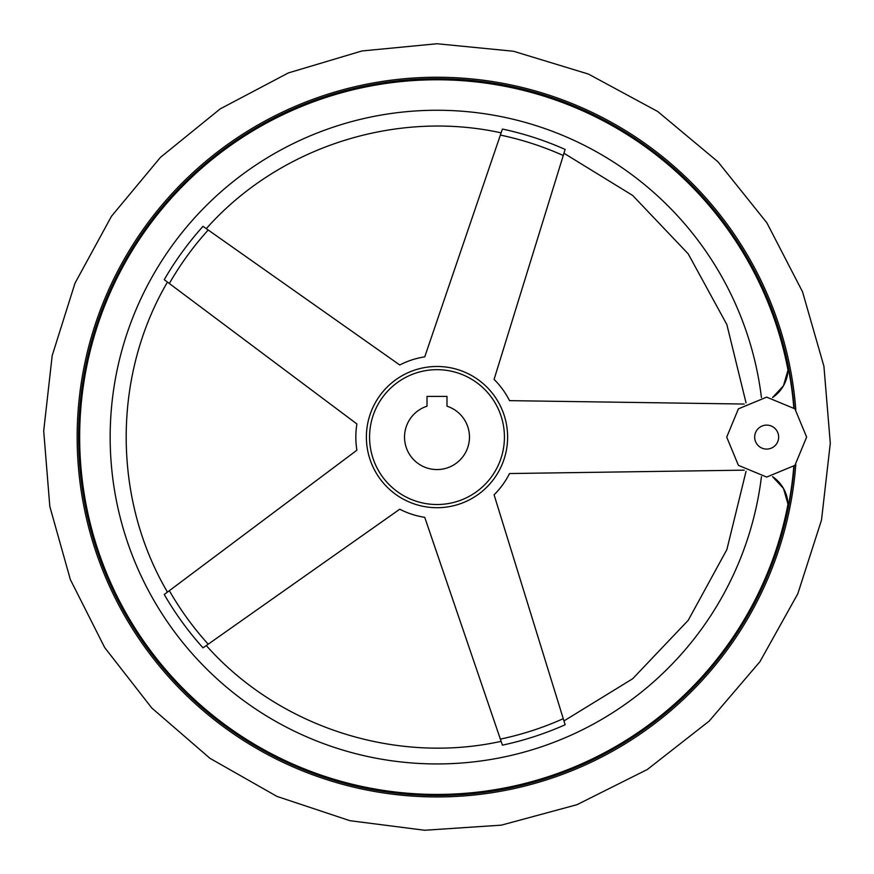 <?xml version="1.0" encoding="UTF-8"?>
<svg xmlns="http://www.w3.org/2000/svg" width="874" height="874" viewBox="0 0 874 874"><rect width="100%" height="100%" fill="white"/><g stroke="black" fill="none" stroke-linecap="round" stroke-linejoin="round"><path stroke-width="1.31" d="M793.811 466.432A358.012 358.012 0 0 1 787.977 507.739A34.96 34.96 0 0 0 772.507 476.625L783.475 488.435L787.998 504.134L787.977 507.739L787.998 504.134A357.346 357.346 0 0 1 392.164 791.615A357.346 357.346 0 0 1 80.364 414.637A357.346 357.346 0 0 1 787.998 370.063L783.475 385.762L772.507 397.561A34.96 34.96 0 0 0 787.977 366.457L787.998 370.063L787.977 366.457A358.012 358.012 0 0 1 793.811 407.765M744.222 470.157L509.52 473.544A81.173 81.173 0 0 1 494.083 494.804L565.139 724.754A314.913 314.913 0 0 1 502.419 745.14L424.742 517.332A81.173 81.173 0 0 1 399.757 509.214L203.019 647.852A314.913 314.913 0 0 1 164.246 594.506L356.898 450.23A81.173 81.173 0 0 1 356.898 423.956L164.246 279.691A314.913 314.913 0 0 1 203.019 226.344L399.757 364.982A81.173 81.173 0 0 1 424.742 356.854L502.419 129.057A314.913 314.913 0 0 1 565.139 149.432L494.083 379.392A81.173 81.173 0 0 1 509.52 400.642L744.222 404.039M565.139 724.754L564.615 723.071M437 369.669A67.429 67.429 0 0 1 495.394 470.813A67.429 67.429 0 0 1 378.606 470.813A67.429 67.429 0 0 1 437 369.669M164.334 279.756L165.678 280.762M502.419 129.057L501.84 130.739M203.019 647.852L204.461 646.836M794.215 466.039A358.395 358.395 0 0 1 417.696 794.969A358.395 358.395 0 0 1 78.736 427.441A358.395 358.395 0 0 1 437 78.704A358.395 358.395 0 0 1 794.215 408.158M427.015 396.392L446.985 396.392L446.985 406.202A32.469 32.469 0 0 1 463.275 456.173A32.469 32.469 0 0 1 410.725 456.173A32.469 32.469 0 0 1 427.015 406.202L427.015 396.392M437 366.479A70.619 70.619 0 0 1 507.412 442.441A70.619 70.619 0 0 1 426.337 506.898A70.619 70.619 0 0 1 366.588 431.745A70.619 70.619 0 0 1 437 366.479M761.429 476.712A326.843 326.843 0 0 1 262.255 713.304A326.843 326.843 0 0 1 262.255 160.892A326.843 326.843 0 0 1 761.429 397.484M208.209 644.193A308.598 308.598 0 0 1 169.338 590.693M169.338 283.504A308.598 308.598 0 0 1 208.209 230.004M500.365 135.077A308.598 308.598 0 0 1 563.26 155.506M563.26 718.679A308.598 308.598 0 0 1 500.365 739.12M795.81 464.444A359.848 359.848 0 0 1 418.755 796.476A359.848 359.848 0 0 1 77.273 427.976A359.848 359.848 0 0 1 437 77.251A359.848 359.848 0 0 1 795.81 409.753M766.673 449.083A11.985 11.985 0 0 0 778.658 437.098A11.985 11.985 0 0 0 766.673 425.114A11.985 11.985 0 0 0 754.677 437.098A11.985 11.985 0 0 0 766.673 449.083M746.046 471.326L726.862 549.615L688.199 620.343L632.656 678.759L563.959 720.93M746.046 402.87L726.862 324.582L688.199 253.842L632.656 195.437L563.959 153.256M501.13 741.349C395.015 764.717 278.391 726.818 206.286 645.547M167.458 282.094C112.44 375.787 112.451 498.42 167.458 592.102M206.286 228.638C278.391 147.378 395.015 109.479 501.13 132.848M437 43.744L361.956 50.965L288.387 72.913L220.193 108.889L160.455 157.353L111.49 216.249L75.011 283.176L52.189 355.609L43.7 430.915L49.818 506.461L70.357 579.571L104.716 647.612L151.803 708.016L209.989 758.337L277.014 796.433L349.873 820.686L424.644 830.256L501.337 825.154L576.982 804.692L647.361 769.47L709.185 721.083L759.943 661.684L797.798 593.785L821.505 520.052L830.3 443.271L823.92 366.261L802.54 291.818L766.837 222.761L717.969 161.799L657.696 111.49L588.464 74.082L513.497 51.249L437 43.744M766.673 477.062L738.41 465.35L726.709 437.098L738.41 408.846L766.662 397.135L794.914 408.835L806.626 437.087L794.925 465.35L766.673 477.062"/></g></svg>
